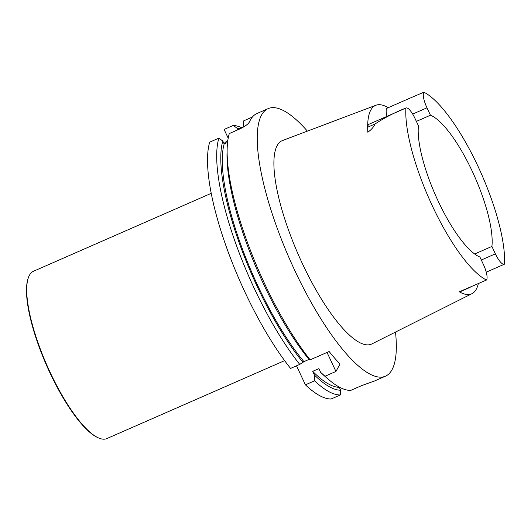 <?xml version="1.0" encoding="UTF-8"?>
<svg xmlns="http://www.w3.org/2000/svg" width="531" height="531" viewBox="0 0 531 531"><rect width="100%" height="100%" fill="white"/><g stroke="black" fill="none" stroke-linecap="round" stroke-linejoin="round"><path stroke-width="0.8" d="M252.391 117.046L243.709 120.849L243.404 125.628L243.948 126.803M395.495 332.067A146.085 40.754 -113.7 0 1 388.539 374.209A146.085 40.754 -113.7 0 1 385.453 376.194L374.289 381.092A146.085 40.754 -113.7 0 1 372.377 381.736L361.684 385.606L350.739 390.398A146.085 40.754 -113.7 0 1 328.563 379.473A146.085 40.754 -113.7 0 1 324.999 376.253L335.944 371.454L339.873 364.312L338.632 362.547A146.085 40.754 66.3 0 1 329.134 351.515L310.157 359.832A146.085 40.754 -113.7 0 1 227.182 148.235A146.085 40.754 -113.7 0 1 229.299 133.56L240.238 128.767C245.189 126.325 248.282 124.022 249.51 121.845A146.085 40.754 -113.7 0 1 256.977 113.508L268.142 108.616A146.085 40.754 -113.7 0 1 307.396 131.124M385.453 376.194A146.085 40.754 -113.7 0 1 289.475 258.77A146.085 40.754 -113.7 0 1 268.142 108.616M314.591 380.813A146.085 40.754 66.3 0 0 340.331 394.964L331.152 398.987A146.085 40.754 66.3 0 1 305.418 384.836L314.591 380.813L314.438 375.045L312.699 371.342L318.885 368.633L320.624 372.331A141.923 39.593 66.3 0 0 325.543 376.871L328.563 379.473M339.535 387.225L339.296 387.325A138.803 38.723 66.3 0 1 312.699 371.342M314.438 375.045A141.923 39.593 66.3 0 0 340.643 390.205L339.296 387.325M340.331 394.964L340.643 390.205M227.182 148.235L227.049 152.218A141.923 39.593 66.3 0 0 309.221 359.726L310.157 359.832M227.58 142.454L224.162 143.954A138.803 38.723 66.3 0 0 303.931 361.644L308.976 359.434M303.931 361.644L299.75 364.399A146.085 40.754 66.3 0 1 218.885 138.126L222.801 141.054A141.923 39.593 66.3 0 0 303.035 362.434M224.162 143.954L222.801 141.054M299.75 364.399L290.57 368.421A146.085 40.754 66.3 0 1 209.712 142.149L218.885 138.126M227.879 140.104L223.976 143.549M240.145 128.807A141.923 39.593 66.3 0 0 237.218 128.343L237.895 129.796M242.03 127.898A146.085 40.754 66.3 0 0 233.301 125.416L237.218 128.343M233.301 125.416L224.122 129.438L228.204 138.146M305.418 384.836L296.51 365.819M320.624 372.331L324.999 376.253M406.049 107.992A14.397 4.016 -113.7 0 1 414.976 118.393L418.448 125.807A77.712 21.678 66.3 0 0 438.175 201.116A77.712 21.678 66.3 0 0 479.911 257.017L483.383 264.425A14.397 4.016 66.3 0 1 486.469 280.036A103.784 28.953 -113.7 0 1 432.473 206.147A103.784 28.953 -113.7 0 1 405.91 108.058A14.397 4.016 -113.7 0 1 406.049 107.992L368.932 124.261A14.397 4.016 66.3 0 0 367.857 127.135L367.83 132.252A105.895 29.544 -113.7 0 1 375.941 105.244L282.611 140.489A111.098 30.997 66.3 0 0 298.415 254.847A111.098 30.997 66.3 0 0 371.813 343.962L471.959 293.676A105.257 29.364 -113.7 0 1 459.322 291.791A14.397 4.016 -113.7 0 0 460.145 291.731L470.187 287.324M486.25 272.171L504.311 264.246A14.397 4.016 -113.7 0 0 504.45 264.179A103.784 28.953 -113.7 0 0 477.887 166.09A103.784 28.953 -113.7 0 0 423.891 92.202A14.397 4.016 66.3 0 0 426.977 107.813L430.449 115.22L416.377 121.393M430.449 115.22A77.712 21.678 -113.7 0 1 472.185 171.121A77.712 21.678 -113.7 0 1 491.912 246.43L474.648 253.997M504.311 264.246A14.397 4.016 -113.7 0 1 495.383 253.845L491.912 246.43M478.285 283.746A105.257 29.364 -113.7 0 1 473.798 292.428A105.257 29.364 -113.7 0 1 471.959 293.676M386.993 116.342A14.397 4.016 -113.7 0 1 387.232 108.118L410.297 98.009M375.941 105.244A105.895 29.544 -113.7 0 1 388.221 107.687M405.91 108.058C394.931 112.36 384.643 117.663 375.052 123.982C373.837 126.856 371.435 129.61 367.83 132.252M423.891 92.202L410.702 97.83M486.469 280.036L459.322 291.791M211.265 193.317L33.519 271.241A91.345 25.488 66.3 0 0 31.588 272.483A91.345 25.488 66.3 0 0 28.322 277.826L28.09 278.496A90.801 25.335 66.3 0 0 46.516 365.288A90.801 25.335 66.3 0 0 97.863 437.644L98.514 437.929A91.345 25.488 66.3 0 0 106.877 438.566L284.623 360.635M28.322 277.826A91.345 25.488 66.3 0 0 46.861 365.136A91.345 25.488 66.3 0 0 98.514 437.929M335.944 371.454L327.036 352.431M481.312 260.011L495.383 253.845M412.68 114.079L426.977 107.813M367.857 127.135L375.052 123.982"/></g></svg>

